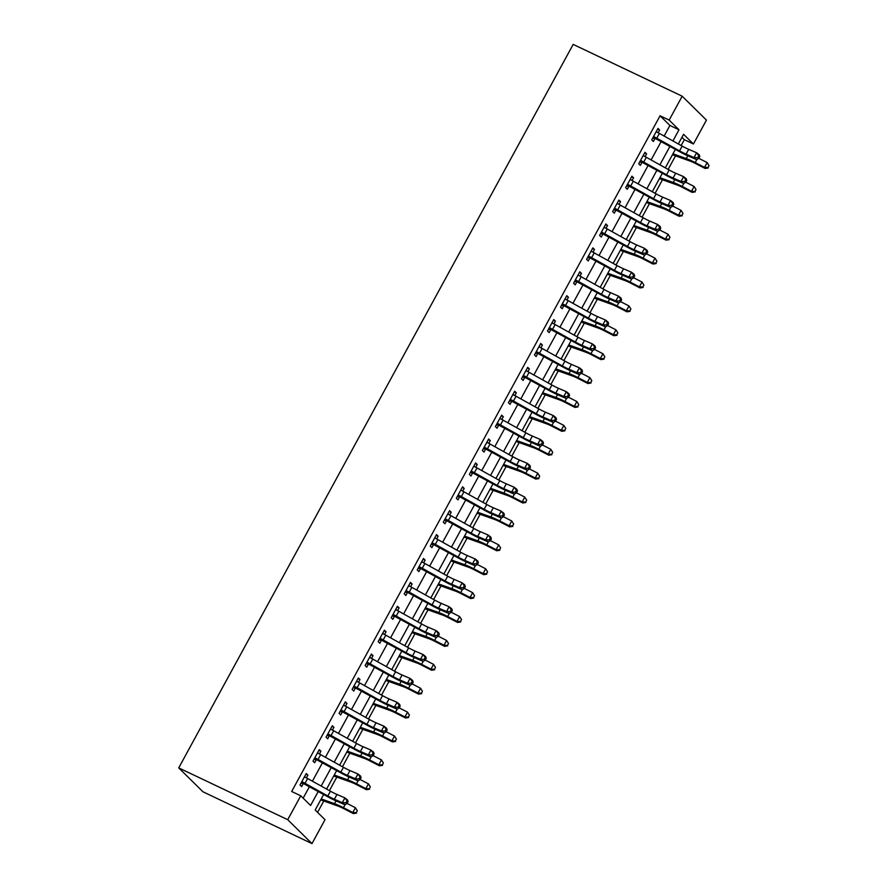 <?xml version="1.0" encoding="UTF-8"?>
<svg xmlns="http://www.w3.org/2000/svg" width="888" height="888" viewBox="0 0 888 888"><rect width="100%" height="100%" fill="white"/><g stroke="black" fill="none" stroke-linecap="round" stroke-linejoin="round"><path stroke-width="1.33" d="M323.654 794.471L315.185 810.011L325.019 819.702L311.988 843.6L202.986 791.796L178.721 767.898L573.182 44.4L682.184 96.204L669.164 120.091L660.073 115.773L291.675 791.486L300.755 795.803L310.589 805.494L318.248 791.452M682.184 96.204L706.448 120.102L693.428 144L683.582 134.31L678.332 143.956M681.152 145.532L684.337 139.682L693.428 144M317.571 812.376L323.776 800.998M329.415 790.653L336.807 777.111M342.446 766.755L349.828 753.213M355.478 742.868L362.859 729.326M368.498 718.969L375.89 705.427M381.529 695.082L388.911 681.54M394.561 671.184L401.942 657.642M407.581 647.297L414.962 633.743M420.612 623.398L427.994 609.856M433.633 599.5L441.025 585.958M446.664 575.613L454.046 562.071M459.695 551.714L467.077 538.172M472.716 527.827L480.108 514.285M485.747 503.929L493.129 490.387M498.779 480.042L506.16 466.489M511.799 456.143L519.18 442.601M524.83 432.245L532.212 418.703M537.851 408.358L545.243 394.816M550.882 384.46L558.263 370.918M563.913 360.572L571.295 347.03M576.934 336.674L584.315 323.132M589.965 312.787L597.346 299.234M602.985 288.889L610.378 275.347M616.017 264.99L623.398 251.448M629.048 241.103L636.43 227.561M642.068 217.205L649.461 203.663M655.1 193.318L662.481 179.776M668.131 169.419L675.513 155.877M684.337 139.682L681.94 137.318M303.152 798.168L309.468 786.579M312.41 781.185L322.499 762.681M325.43 757.298L335.52 738.783M338.461 733.399L348.551 714.895M351.481 709.501L361.571 690.997M364.513 685.614L374.603 667.11M377.544 661.715L387.634 643.212M390.565 637.828L400.655 619.325M403.596 613.93L413.686 595.426M416.627 590.043L426.717 571.528M429.648 566.144L439.738 547.641M442.679 542.246L452.769 523.742M455.699 518.359L465.789 499.855M468.731 494.461L478.821 475.957M481.762 470.573L491.852 452.07M494.783 446.675L504.872 428.171M507.814 422.788L517.904 404.273M520.834 398.89L530.924 380.386M533.866 374.991L543.956 356.488M546.897 351.104L556.987 332.6M559.917 327.206L570.007 308.702M572.949 303.319L583.039 284.815M585.98 279.42L596.07 260.917M599 255.533L609.09 237.018M612.032 231.635L622.122 213.131M625.052 207.748L635.142 189.233M638.084 183.849L648.173 165.346M651.115 159.951L661.205 141.447M664.135 136.064L669.918 125.463L660.073 115.773M658.141 132.745L659.618 130.014L657.986 128.405L651.725 139.871L653.368 141.492L655.067 138.373L652.602 138.273M645.11 156.632L646.597 153.913L644.954 152.292L638.705 163.769L640.337 165.379L642.046 162.26L639.571 162.16M632.078 180.53L633.566 177.811L631.923 176.19L625.674 187.657L627.317 189.277L629.015 186.158L626.551 186.058M619.058 204.418L620.534 201.698L618.903 200.089L612.642 211.555L614.285 213.164L615.983 210.045L613.519 209.945M606.027 228.316L607.514 225.596L605.871 223.976L599.622 235.442L601.265 237.063L602.963 233.944L600.499 233.844M592.995 252.214L594.483 249.484L592.851 247.874L586.591 259.34L588.233 260.95L589.932 257.842L587.468 257.742M579.975 276.101L581.462 273.382L579.82 271.761L573.57 283.239L575.202 284.848L576.9 281.729L574.436 281.629M566.944 300L568.431 297.269L566.788 295.66L560.539 307.126L562.182 308.747L563.88 305.627L561.416 305.528M553.923 323.887L555.4 321.167L553.768 319.547L547.508 331.024L549.15 332.634L550.849 329.515L548.384 329.415M540.892 347.785L542.379 345.066L540.736 343.445L534.487 354.911L536.119 356.532L537.828 353.413L535.353 353.313M527.861 371.672L529.348 368.953L527.705 367.343L521.456 378.81L523.099 380.419L524.797 377.3L522.333 377.2M514.84 395.571L516.328 392.851L514.685 391.231L508.424 402.697L510.067 404.318L511.766 401.198L509.301 401.099M501.809 419.458L503.296 416.738L501.653 415.129L495.404 426.595L497.047 428.205L498.745 425.097L496.281 424.997M488.789 443.356L490.265 440.637L488.633 439.016L482.373 450.494L484.016 452.103L485.714 448.984L483.25 448.884M475.757 467.255L477.245 464.524L475.602 462.914L469.352 474.381L470.984 476.001L472.682 472.882L470.218 472.782M462.726 491.142L464.213 488.422L462.57 486.802L456.321 498.279L457.964 499.889L459.662 496.769L457.198 496.67M449.705 515.04L451.182 512.309L449.55 510.7L443.29 522.166L444.932 523.787L446.631 520.668L444.167 520.568M436.674 538.927L438.161 536.208L436.519 534.598L430.269 546.065L431.901 547.674L433.61 544.555L431.146 544.455M423.643 562.826L425.13 560.106L423.487 558.485L417.238 569.952L418.881 571.572L420.579 568.453L418.115 568.353M410.622 586.713L412.11 583.993L410.467 582.384L404.218 593.85L405.849 595.46L407.548 592.351L405.083 592.24M397.591 610.611L399.078 607.892L397.436 606.271L391.186 617.737L392.829 619.358L394.527 616.239L392.063 616.139M384.571 634.509L386.047 631.779L384.415 630.169L378.155 641.635L379.798 643.256L381.496 640.137L379.032 640.037M371.539 658.397L373.027 655.677L371.384 654.056L365.135 665.534L366.766 667.143L368.476 664.024L366 663.924M358.508 682.295L359.995 679.564L358.352 677.955L352.103 689.421L353.746 691.042L355.444 687.923L352.98 687.823M345.488 706.182L346.964 703.463L345.332 701.853L339.072 713.319L340.715 714.929L342.413 711.81L339.949 711.71M332.456 730.08L333.944 727.361L332.301 725.74L326.051 737.207L327.694 738.827L329.393 735.708L326.928 735.608M319.436 753.968L320.912 751.248L319.28 749.639L313.02 761.105L314.663 762.714L316.361 759.595L313.897 759.495M306.404 777.866L307.892 775.146L306.249 773.526L300 784.992L301.631 786.613L303.33 783.494L300.866 783.394M300.755 795.803L287.723 819.691L178.721 767.898M287.723 819.691L311.988 843.6M675.391 149.339L665.301 167.854M662.359 173.238L652.269 191.741M649.339 197.125L639.249 215.64M636.308 221.023L626.218 239.527M623.276 244.922L613.197 263.425M610.256 268.809L600.166 287.312M597.224 292.707L587.135 311.211M584.204 316.594L574.114 335.109M571.173 340.493L561.083 358.996M558.141 364.38L548.051 382.894M545.121 388.278L535.031 406.782M532.09 412.176L522 430.68M519.069 436.064L508.979 454.567M506.038 459.962L495.948 478.466M493.007 483.849L482.917 502.353M479.986 507.747L469.896 526.251M466.955 531.635L456.865 550.149M453.923 555.533L443.834 574.037M440.903 579.431L430.813 597.935M427.872 603.318L417.782 621.822M414.851 627.217L404.762 645.72M401.82 651.104L391.73 669.608M388.789 675.002L378.699 693.506M375.768 698.889L365.678 717.404M362.737 722.788L352.647 741.291M349.717 746.686L339.627 765.19M336.685 770.573L326.595 789.077M672.915 140.948L678.998 129.781L669.164 120.091M321.179 786.069L331.268 767.565M334.21 762.17L344.3 743.667M347.23 738.283L357.32 719.78M360.262 714.385L370.351 695.881M373.293 690.498L383.383 671.983M386.313 666.599L396.403 648.096M399.345 642.712L409.435 624.197M412.365 618.814L422.455 600.31M425.396 594.916L435.486 576.412M438.428 571.028L448.518 552.525M451.448 547.13L461.538 528.626M464.48 523.243L474.569 504.739M477.511 499.345L487.601 480.841M490.531 475.457L500.621 456.943M503.563 451.559L513.653 433.055M516.583 427.661L526.673 409.157M529.614 403.774L539.704 385.27M542.646 379.875L552.736 361.372M555.666 355.988L565.756 337.484M568.697 332.09L578.787 313.586M581.729 308.203L591.819 289.688M594.749 284.304L604.839 265.801M607.78 260.406L617.87 241.902M620.801 236.519L630.891 218.015M633.832 212.621L643.922 194.117M646.864 188.733L656.954 170.23M659.884 164.835L669.974 146.331M669.918 125.463L678.998 129.781M657.62 129.071L659.618 130.014M644.588 152.958L646.597 153.913M631.568 176.856L633.566 177.811M618.536 200.744L620.534 201.698M605.516 224.642L607.514 225.596M592.485 248.54L594.483 249.484M579.453 272.427L581.462 273.382M566.433 296.326L568.431 297.269M553.402 320.213L555.4 321.167M540.37 344.111L542.379 345.066M527.35 367.998L529.348 368.953M514.319 391.897L516.328 392.851M501.298 415.795L503.296 416.738M488.267 439.682L490.265 440.637M475.235 463.58L477.245 464.524M462.215 487.468L464.213 488.422M449.184 511.366L451.182 512.309M436.152 535.253L438.161 536.208M423.132 559.151L425.13 560.106M410.101 583.05L412.11 583.993M397.08 606.937L399.078 607.892M384.049 630.835L386.047 631.779M371.018 654.722L373.027 655.677M357.997 678.621L359.995 679.564M344.966 702.508L346.964 703.463M331.946 726.406L333.944 727.361M318.914 750.293L320.912 751.248M305.883 774.192L307.892 775.146M656.387 131.335L657.153 132.234M659.373 133.411L656.765 138.184A7.681 0.966 28.6 0 0 654.09 136.785L653.424 136.752L656.276 131.524L656.698 132.012A7.681 0.966 28.6 0 1 659.373 133.411L682.173 146.098A10.978 1.388 -151.4 0 0 688.7 149.351L696.647 152.758L699.256 154.812L699.8 156.532L698.756 155.711L697.713 157.631L698.756 158.453L699.8 156.532M656.765 138.184L679.564 150.871A10.978 1.388 -151.4 0 0 686.091 154.124L694.039 157.542L696.647 152.758L698.756 155.711M697.713 157.631L694.039 157.542L696.647 159.596L688.7 156.177A16.461 2.076 28.6 0 1 678.909 151.304L655.067 138.373M654.09 136.785L655.755 138.428M696.647 159.596L698.756 158.453M672.471 154.701A7.681 0.966 -151.4 0 0 674.27 155.433L689.821 160.983A10.978 1.388 28.6 0 1 695.77 163.658L705.139 168.465L704.55 167.377L695.182 162.56A16.461 2.076 -151.4 0 0 686.269 158.541L672.96 153.802M708.002 167.554L709.035 165.634L708.002 167.554L704.55 167.377L707.148 162.593L698.834 158.319M707.148 162.593L709.035 165.634M708.236 167.987L705.139 168.465M643.356 155.234L644.122 156.133M646.342 157.298L643.733 162.082A7.681 0.966 28.6 0 0 641.069 160.684L640.403 160.65L643.256 155.411L643.678 155.899A7.681 0.966 28.6 0 1 646.342 157.298L669.141 169.985A10.978 1.388 -151.4 0 0 675.668 173.238L683.616 176.657L686.224 178.71L686.779 180.431L685.736 179.609L684.692 181.518L685.736 182.34L686.779 180.431M643.733 162.082L666.544 174.769A10.978 1.388 -151.4 0 0 673.071 178.022L681.007 181.429L683.616 176.657L685.736 179.609M684.692 181.518L681.007 181.429L683.616 183.483L675.668 180.075A16.461 2.076 28.6 0 1 665.889 175.191L642.046 162.26M641.069 160.684L642.723 162.315M683.616 183.483L685.736 182.34M630.325 179.121L631.102 180.02M633.311 181.196L630.713 185.969A7.681 0.966 28.6 0 0 628.038 184.571L627.372 184.538L630.225 179.309L630.647 179.798A7.681 0.966 28.6 0 1 633.311 181.196L656.121 193.884A10.978 1.388 -151.4 0 0 662.648 197.136L670.595 200.544L673.193 202.597L673.748 204.329L672.704 203.507L671.661 205.417L672.704 206.238L673.748 204.329M630.713 185.969L653.513 198.657A10.978 1.388 -151.4 0 0 660.039 201.909L667.987 205.328L670.595 200.544L672.704 203.507M671.661 205.417L667.987 205.328L670.595 207.381L662.648 203.963A16.461 2.076 28.6 0 1 652.858 199.09L629.015 186.158M628.038 184.571L629.703 186.214M670.595 207.381L672.704 206.238M617.304 203.019L618.07 203.918M620.29 205.095L617.682 209.868A7.681 0.966 28.6 0 0 615.018 208.469L614.352 208.436L617.204 203.208L617.615 203.696A7.681 0.966 28.6 0 1 620.29 205.095L643.09 217.771A10.978 1.388 -151.4 0 0 649.616 221.023L657.564 224.442L660.173 226.496L660.716 228.216L659.673 227.395L658.63 229.304L659.673 230.125L660.716 228.216M617.682 209.868L640.481 222.555A10.978 1.388 -151.4 0 0 647.008 225.807L654.956 229.215L657.564 224.442L659.673 227.395M658.63 229.304L654.956 229.215L657.564 231.269L649.616 227.861A16.461 2.076 28.6 0 1 639.826 222.988L615.983 210.045M615.018 208.469L616.672 210.101M657.564 231.269L659.673 230.125M659.44 178.599A7.681 0.966 -151.4 0 0 661.249 179.332L676.8 184.871A10.978 1.388 28.6 0 1 682.739 187.546L692.107 192.363L691.519 191.264L682.15 186.447A16.461 2.076 -151.4 0 0 673.237 182.44L659.928 177.7M694.971 191.442L696.014 189.533L694.971 191.442L691.519 191.264L694.127 186.491L685.802 182.207M694.127 186.491L696.014 189.533M695.204 191.886L692.107 192.363M646.42 202.486A7.681 0.966 -151.4 0 0 648.218 203.23L663.769 208.769A10.978 1.388 28.6 0 1 669.707 211.444L679.087 216.261L678.488 215.162L669.119 210.345A16.461 2.076 -151.4 0 0 660.206 206.338L646.908 201.587M681.94 215.34L682.983 213.431L681.94 215.34L678.488 215.162L681.096 210.378L672.771 206.105M681.096 210.378L682.983 213.431M682.184 215.773L679.087 216.261M633.388 226.385A7.681 0.966 -151.4 0 0 635.198 227.117L650.749 232.656A10.978 1.388 28.6 0 1 656.687 235.331L666.056 240.149L665.467 239.05L656.099 234.243A16.461 2.076 -151.4 0 0 647.186 230.225L633.877 225.485M668.919 239.227L669.963 237.318L668.919 239.227L665.467 239.05L668.076 234.277L659.751 230.003M668.076 234.277L669.963 237.318M669.152 239.671L666.056 240.149M604.273 226.906L605.039 227.805M607.259 228.982L604.661 233.766A7.681 0.966 28.6 0 0 601.986 232.367L601.32 232.323L604.173 227.095L604.595 227.583A7.681 0.966 28.6 0 1 607.259 228.982L630.069 241.669A10.978 1.388 -151.4 0 0 636.585 244.922L644.533 248.329L647.141 250.383L647.696 252.114L646.653 251.293L645.609 253.202L646.653 254.024L647.696 252.114M604.661 233.766L627.461 246.442A10.978 1.388 -151.4 0 0 633.988 249.695L641.935 253.113L644.533 248.329L646.653 251.293M645.609 253.202L641.935 253.113L644.544 255.167L636.596 251.748A16.461 2.076 28.6 0 1 626.806 246.875L602.963 233.944M601.986 232.367L603.651 233.999M644.544 255.167L646.653 254.024M620.357 250.272A7.681 0.966 -151.4 0 0 622.166 251.015L637.717 256.554A10.978 1.388 28.6 0 1 643.656 259.229L653.024 264.047L652.436 262.948L643.067 258.131A16.461 2.076 -151.4 0 0 634.154 254.123L620.845 249.384M655.888 263.126L656.931 261.216L655.888 263.126L652.436 262.948L655.044 258.175L646.719 253.89M655.044 258.175L656.931 261.216M656.121 263.558L653.024 264.047M591.253 250.805L592.019 251.704M594.239 252.88L591.63 257.653A7.681 0.966 28.6 0 0 588.955 256.255L588.289 256.221L591.142 250.993L591.563 251.482A7.681 0.966 28.6 0 1 594.239 252.88L617.038 265.567A10.978 1.388 -151.4 0 0 623.565 268.809L631.512 272.228L634.121 274.281L634.665 276.002L633.621 275.18L632.578 277.089L633.621 277.922L634.665 276.002M591.63 257.653L614.429 270.341A10.978 1.388 -151.4 0 0 620.956 273.593L628.904 277.001L631.512 272.228L633.621 275.18M632.578 277.089L628.904 277.001L631.512 279.054L623.565 275.646A16.461 2.076 28.6 0 1 613.775 270.773L589.932 257.842M588.955 256.255L590.62 257.897M631.512 279.054L633.621 277.922M578.221 274.692L578.987 275.591M581.207 276.767L578.599 281.552A7.681 0.966 28.6 0 0 575.935 280.153L575.269 280.12L578.121 274.88L578.532 275.369A7.681 0.966 28.6 0 1 581.207 276.767L604.007 289.455A10.978 1.388 -151.4 0 0 610.533 292.707L618.481 296.115L621.089 298.168L621.633 299.9L620.601 299.078L619.558 300.988L620.601 301.809L621.633 299.9M578.599 281.552L601.409 294.239A10.978 1.388 -151.4 0 0 607.925 297.48L615.872 300.899L618.481 296.115L620.601 299.078M619.558 300.988L615.872 300.899L618.481 302.952L610.533 299.545A16.461 2.076 28.6 0 1 600.754 294.661L576.9 281.729M575.935 280.153L577.589 281.785M618.481 302.952L620.601 301.809M565.19 298.59L565.956 299.489M568.176 300.666L565.578 305.439A7.681 0.966 28.6 0 0 562.903 304.04L562.237 304.007L565.09 298.779L565.512 299.267A7.681 0.966 28.6 0 1 568.176 300.666L590.986 313.353A10.978 1.388 -151.4 0 0 597.513 316.594L605.45 320.013L608.058 322.067L608.613 323.787L607.57 322.966L606.526 324.886L607.57 325.707L608.613 323.787M565.578 305.439L588.378 318.126A10.978 1.388 -151.4 0 0 594.905 321.378L602.852 324.786L605.45 320.013L607.57 322.966M606.526 324.886L602.852 324.786L605.461 326.851L597.513 323.432A16.461 2.076 28.6 0 1 587.723 318.559L563.88 305.627M562.903 304.04L564.568 305.683M605.461 326.851L607.57 325.707M552.17 322.488L552.935 323.387M555.155 324.553L552.547 329.337A7.681 0.966 28.6 0 0 549.872 327.938L549.206 327.905L552.07 322.666L552.48 323.154A7.681 0.966 28.6 0 1 555.155 324.553L577.955 337.24A10.978 1.388 -151.4 0 0 584.482 340.493L592.429 343.911L595.038 345.965L595.582 347.685L594.538 346.864L593.495 348.773L594.538 349.595L595.582 347.685M552.547 329.337L575.346 342.024A10.978 1.388 -151.4 0 0 581.873 345.277L589.821 348.684L592.429 343.911L594.538 346.864M593.495 348.773L589.821 348.684L592.429 350.738L584.482 347.33A16.461 2.076 28.6 0 1 574.691 342.446L550.849 329.515M549.872 327.938L551.537 329.57M592.429 350.738L594.538 349.595M539.138 346.376L539.904 347.275M542.124 348.451L539.516 353.224A7.681 0.966 28.6 0 0 536.851 351.826L536.186 351.792L539.038 346.564L539.46 347.053A7.681 0.966 28.6 0 1 542.124 348.451L564.923 361.139A10.978 1.388 -151.4 0 0 571.45 364.391L579.398 367.799L582.006 369.852L582.561 371.584L581.518 370.762L580.475 372.671L581.518 373.493L582.561 371.584M539.516 353.224L562.326 365.911A10.978 1.388 -151.4 0 0 568.853 369.164L576.789 372.583L579.398 367.799L581.518 370.762M580.475 372.671L576.789 372.583L579.398 374.636L571.461 371.217A16.461 2.076 28.6 0 1 561.671 366.344L537.828 353.413M536.851 351.826L538.505 353.468M579.398 374.636L581.518 373.493M607.337 274.17A7.681 0.966 -151.4 0 0 609.135 274.903L624.686 280.442A10.978 1.388 28.6 0 1 630.635 283.117L640.004 287.934L639.415 286.846L630.036 282.029A16.461 2.076 -151.4 0 0 621.134 278.011L607.825 273.271M642.856 287.013L643.9 285.104L642.856 287.013L639.415 286.846L642.013 282.062L633.699 277.789M642.013 282.062L643.9 285.104M643.101 287.457L640.004 287.934M594.305 298.057A7.681 0.966 -151.4 0 0 596.114 298.801L611.665 304.34A10.978 1.388 28.6 0 1 617.604 307.015L626.972 311.832L626.384 310.733L617.016 305.916A16.461 2.076 -151.4 0 0 608.102 301.909L594.794 297.169M629.836 310.911L630.88 309.002L629.836 310.911L626.384 310.733L628.993 305.96L620.668 301.676M628.993 305.96L630.88 309.002M630.069 311.344L626.972 311.832M581.274 321.956A7.681 0.966 -151.4 0 0 583.083 322.688L598.634 328.238A10.978 1.388 28.6 0 1 604.573 330.902L613.941 335.72L613.353 334.632L603.984 329.814A16.461 2.076 -151.4 0 0 595.071 325.796L581.762 321.056M616.805 334.809L617.848 332.889L616.805 334.809L613.353 334.632L615.961 329.848L607.636 325.574M615.961 329.848L617.848 332.889M617.038 335.242L613.941 335.72M568.253 345.854A7.681 0.966 -151.4 0 0 570.052 346.586L585.603 352.125A10.978 1.388 28.6 0 1 591.552 354.8L600.921 359.618L600.332 358.519L590.964 353.702A16.461 2.076 -151.4 0 0 582.051 349.694L568.742 344.955M603.785 358.697L604.828 356.787L603.785 358.697L600.332 358.519L602.93 353.746L594.616 349.461M602.93 353.746L604.828 356.787M604.018 359.141L600.921 359.618M555.222 369.741A7.681 0.966 -151.4 0 0 557.031 370.485L572.582 376.024A10.978 1.388 28.6 0 1 578.521 378.699L587.889 383.516L587.301 382.417L577.933 377.6A16.461 2.076 -151.4 0 0 569.019 373.593L555.71 368.842M590.753 382.595L591.797 380.686L590.753 382.595L587.301 382.417L589.91 377.633L581.585 373.36M589.91 377.633L591.797 380.686M590.986 383.028L587.889 383.516M526.107 370.274L526.884 371.173M529.104 372.35L526.495 377.123A7.681 0.966 28.6 0 0 523.82 375.724L523.154 375.691L526.007 370.451L526.429 370.951A7.681 0.966 28.6 0 1 529.104 372.35L551.903 385.026A10.978 1.388 -151.4 0 0 558.43 388.278L566.378 391.697L568.986 393.75L569.53 395.471L568.486 394.649L567.443 396.559L568.486 397.38L569.53 395.471M526.495 377.123L549.295 389.81A10.978 1.388 -151.4 0 0 555.821 393.062L563.769 396.47L566.378 391.697L568.486 394.649M567.443 396.559L563.769 396.47L566.378 398.523L558.43 395.116A16.461 2.076 28.6 0 1 548.64 390.243L524.797 377.3M523.82 375.724L525.485 377.356M566.378 398.523L568.486 397.38M542.202 393.639A7.681 0.966 -151.4 0 0 544 394.372L559.551 399.911A10.978 1.388 28.6 0 1 565.49 402.586L574.869 407.403L574.281 406.304L564.901 401.498A16.461 2.076 -151.4 0 0 555.999 397.48L542.69 392.74M577.722 406.482L578.765 404.573L577.722 406.482L574.281 406.304L576.878 401.531L568.564 397.258M576.878 401.531L578.765 404.573M577.966 406.926L574.869 407.403M513.086 394.161L513.852 395.06M516.072 396.237L513.464 401.021A7.681 0.966 28.6 0 0 510.8 399.622L510.134 399.578L512.986 394.35L513.397 394.838A7.681 0.966 28.6 0 1 516.072 396.237L538.872 408.924A10.978 1.388 -151.4 0 0 545.399 412.176L553.346 415.584L555.955 417.638L556.499 419.369L555.455 418.548L554.423 420.457L555.466 421.278L556.499 419.369M513.464 401.021L536.263 413.697A10.978 1.388 -151.4 0 0 542.79 416.949L550.738 420.368L553.346 415.584L555.455 418.548M554.423 420.457L550.738 420.368L553.346 422.422L545.399 419.003A16.461 2.076 28.6 0 1 535.608 414.13L511.766 401.198M510.8 399.622L512.454 401.254M553.346 422.422L555.466 421.278M529.17 417.526A7.681 0.966 -151.4 0 0 530.98 418.27L546.531 423.809A10.978 1.388 28.6 0 1 552.469 426.484L561.838 431.302L561.249 430.203L551.881 425.385A16.461 2.076 -151.4 0 0 542.968 421.378L529.659 416.639M564.701 430.38L565.745 428.471L564.701 430.38L561.249 430.203L563.858 425.43L555.533 421.145M563.858 425.43L565.745 428.471M564.935 430.813L561.838 431.302M500.055 418.059L500.821 418.958M503.041 420.135L500.444 424.908A7.681 0.966 28.6 0 0 497.768 423.509L497.102 423.476L499.955 418.248L500.377 418.736A7.681 0.966 28.6 0 1 503.041 420.135L525.851 432.822A10.978 1.388 -151.4 0 0 532.378 436.064L540.315 439.482L542.923 441.536L543.478 443.256L542.435 442.435L541.391 444.344L542.435 445.166L543.478 443.256M500.444 424.908L523.243 437.595A10.978 1.388 -151.4 0 0 529.77 440.848L537.717 444.255L540.315 439.482L542.435 442.435M541.391 444.344L537.717 444.255L540.326 446.309L532.378 442.901A16.461 2.076 28.6 0 1 522.588 438.028L498.745 425.097M497.768 423.509L499.433 425.152M540.326 446.309L542.435 445.166M516.139 441.425A7.681 0.966 -151.4 0 0 517.948 442.157L533.499 447.696A10.978 1.388 28.6 0 1 539.438 450.371L548.806 455.189L548.218 454.101L538.85 449.284A16.461 2.076 -151.4 0 0 529.936 445.265L516.627 440.526M551.67 454.268L552.713 452.358L551.67 454.268L548.218 454.101L550.826 449.317L542.501 445.043M550.826 449.317L552.713 452.358M551.903 454.712L548.806 455.189M487.035 441.947L487.801 442.846M490.021 444.022L487.412 448.806A7.681 0.966 28.6 0 0 484.737 447.408L484.071 447.374L486.924 442.135L487.346 442.624A7.681 0.966 28.6 0 1 490.021 444.022L512.82 456.71A10.978 1.388 -151.4 0 0 519.347 459.962L527.294 463.37L529.903 465.423L530.447 467.155L529.403 466.333L528.36 468.242L529.403 469.064L530.447 467.155M487.412 448.806L510.212 461.494A10.978 1.388 -151.4 0 0 516.738 464.735L524.686 468.154L527.294 463.37L529.403 466.333M528.36 468.242L524.686 468.154L527.294 470.207L519.347 466.788A16.461 2.076 28.6 0 1 509.557 461.915L485.714 448.984M484.737 447.408L486.402 449.039M527.294 470.207L529.403 469.064M503.119 465.312A7.681 0.966 -151.4 0 0 504.917 466.056L520.468 471.595A10.978 1.388 28.6 0 1 526.418 474.27L535.786 479.087L535.198 477.988L525.818 473.171A16.461 2.076 -151.4 0 0 516.916 469.164L503.607 464.424M538.65 478.166L539.682 476.257L538.65 478.166L535.198 477.988L537.795 473.215L529.481 468.931M537.795 473.215L539.682 476.257M538.883 478.599L535.786 479.087M474.003 465.845L474.769 466.744M476.989 467.921L474.381 472.694A7.681 0.966 28.6 0 0 471.717 471.295L471.051 471.262L473.903 466.034L474.314 466.522A7.681 0.966 28.6 0 1 476.989 467.921L499.789 480.608A10.978 1.388 -151.4 0 0 506.315 483.849L514.263 487.268L516.871 489.321L517.427 491.042L516.383 490.22L515.34 492.141L516.383 492.962L517.427 491.042M474.381 472.694L497.191 485.381A10.978 1.388 -151.4 0 0 503.718 488.633L511.655 492.041L514.263 487.268L516.383 490.22M515.34 492.141L511.655 492.041L514.263 494.105L506.315 490.687A16.461 2.076 28.6 0 1 496.536 485.814L472.682 472.882M471.717 471.295L473.371 472.938M514.263 494.105L516.383 492.962M490.087 489.21A7.681 0.966 -151.4 0 0 491.897 489.943L507.448 495.493A10.978 1.388 28.6 0 1 513.386 498.157L522.755 502.974L522.166 501.887L512.798 497.069A16.461 2.076 -151.4 0 0 503.885 493.051L490.576 488.311M525.618 502.064L526.662 500.144L525.618 502.064L522.166 501.887L524.775 497.102L516.45 492.829M524.775 497.102L526.662 500.144M525.851 502.497L522.755 502.974M460.972 489.743L461.738 490.642M463.958 491.808L461.36 496.592A7.681 0.966 28.6 0 0 458.685 495.193L458.019 495.16L460.872 489.921L461.294 490.409A7.681 0.966 28.6 0 1 463.958 491.808L486.768 504.495A10.978 1.388 -151.4 0 0 493.295 507.747L501.243 511.166L503.84 513.22L504.395 514.94L503.352 514.119L502.308 516.028L503.352 516.849L504.395 514.94M461.36 496.592L484.16 509.279A10.978 1.388 -151.4 0 0 490.687 512.531L498.634 515.939L501.243 511.166L503.352 514.119M502.308 516.028L498.634 515.939L501.243 517.993L493.295 514.585A16.461 2.076 28.6 0 1 483.505 509.701L459.662 496.769M458.685 495.193L460.35 496.825M501.243 517.993L503.352 516.849M477.056 513.109A7.681 0.966 -151.4 0 0 478.865 513.841L494.416 519.38A10.978 1.388 28.6 0 1 500.355 522.055L509.734 526.873L509.135 525.774L499.766 520.956A16.461 2.076 -151.4 0 0 490.853 516.949L477.555 512.21M512.587 525.951L513.63 524.042L512.587 525.951L509.135 525.774L511.743 521.001L503.418 516.716M511.743 521.001L513.63 524.042M512.831 526.395L509.734 526.873M447.952 513.63L448.718 514.529M450.938 515.706L448.329 520.479A7.681 0.966 28.6 0 0 445.665 519.08L444.999 519.047L447.852 513.819L448.262 514.307A7.681 0.966 28.6 0 1 450.938 515.706L473.737 528.393A10.978 1.388 -151.4 0 0 480.264 531.646L488.211 535.053L490.82 537.107L491.364 538.838L490.32 538.017L489.277 539.926L490.32 540.748L491.364 538.838M448.329 520.479L471.128 533.166A10.978 1.388 -151.4 0 0 477.655 536.419L485.603 539.837L488.211 535.053L490.32 538.017M489.277 539.926L485.603 539.837L488.211 541.891L480.264 538.472A16.461 2.076 28.6 0 1 470.474 533.599L446.631 520.668M445.665 519.08L447.319 520.723M488.211 541.891L490.32 540.748M434.92 537.529L435.686 538.428M437.906 539.593L435.298 544.377A7.681 0.966 28.6 0 0 432.634 542.979L431.968 542.945L434.82 537.706L435.242 538.195A7.681 0.966 28.6 0 1 437.906 539.593L460.717 552.281A10.978 1.388 -151.4 0 0 467.232 555.533L475.18 558.952L477.788 561.005L478.343 562.726L477.3 561.904L476.257 563.813L477.3 564.635L478.343 562.726M435.298 544.377L458.108 557.065A10.978 1.388 -151.4 0 0 464.635 560.317L472.583 563.725L475.18 558.952L477.3 561.904M476.257 563.813L472.583 563.725L475.18 565.778L467.243 562.37A16.461 2.076 28.6 0 1 457.453 557.498L433.61 544.555M432.634 542.979L434.288 544.61M475.18 565.778L477.3 564.635M421.9 561.416L422.666 562.315M424.886 563.491L422.277 568.276A7.681 0.966 28.6 0 0 419.602 566.877L418.936 566.833L421.789 561.605L422.211 562.093A7.681 0.966 28.6 0 1 424.886 563.491L447.685 576.179A10.978 1.388 -151.4 0 0 454.212 579.431L462.16 582.839L464.768 584.892L465.312 586.624L464.269 585.803L463.225 587.712L464.269 588.533L465.312 586.624M422.277 568.276L445.077 580.952A10.978 1.388 -151.4 0 0 451.604 584.204L459.551 587.623L462.16 582.839L464.269 585.803M463.225 587.712L459.551 587.623L462.16 589.676L454.212 586.258A16.461 2.076 28.6 0 1 444.422 581.385L420.579 568.453M419.602 566.877L421.267 568.509M462.16 589.676L464.269 588.533M408.869 585.314L409.634 586.213M411.854 587.39L409.246 592.163A7.681 0.966 28.6 0 0 406.582 590.764L405.916 590.731L408.769 585.503L409.179 585.991A7.681 0.966 28.6 0 1 411.854 587.39L434.654 600.066A10.978 1.388 -151.4 0 0 441.181 603.318L449.128 606.737L451.737 608.791L452.281 610.511L451.237 609.69L450.205 611.599L451.248 612.42L452.281 610.511M409.246 592.163L432.056 604.85A10.978 1.388 -151.4 0 0 438.572 608.102L446.52 611.51L449.128 606.737L451.237 609.69M450.205 611.599L446.52 611.51L449.128 613.564L441.181 610.156A16.461 2.076 28.6 0 1 431.401 605.283L407.548 592.351M406.582 590.764L408.236 592.407M449.128 613.564L451.248 612.42M395.837 609.201L396.603 610.1M398.823 611.277L396.226 616.061A7.681 0.966 28.6 0 0 393.551 614.663L392.885 614.629L395.737 609.39L396.159 609.878A7.681 0.966 28.6 0 1 398.823 611.277L421.634 623.964A10.978 1.388 -151.4 0 0 428.16 627.217L436.097 630.624L438.705 632.678L439.26 634.409L438.217 633.588L437.174 635.497L438.217 636.319L439.26 634.409M396.226 616.061L419.025 628.748A10.978 1.388 -151.4 0 0 425.552 631.99L433.499 635.408L436.097 630.624L438.217 633.588M437.174 635.497L433.499 635.408L436.108 637.462L428.16 634.043A16.461 2.076 28.6 0 1 418.37 629.17L394.527 616.239M393.551 614.663L395.216 616.294M436.108 637.462L438.217 636.319M382.817 633.1L383.583 633.999M385.803 635.175L383.194 639.948A7.681 0.966 28.6 0 0 380.519 638.55L379.853 638.516L382.706 633.288L383.128 633.777A7.681 0.966 28.6 0 1 385.803 635.175L408.602 647.863A10.978 1.388 -151.4 0 0 415.129 651.104L423.077 654.523L425.685 656.576L426.229 658.297L425.186 657.475L424.142 659.395L425.186 660.217L426.229 658.297M383.194 639.948L405.994 652.636A10.978 1.388 -151.4 0 0 412.52 655.888L420.468 659.296L423.077 654.523L425.186 657.475M424.142 659.395L420.468 659.296L423.077 661.36L415.129 657.941A16.461 2.076 28.6 0 1 405.339 653.069L381.496 640.137M380.519 638.55L382.184 640.193M423.077 661.36L425.186 660.217M369.785 656.987L370.551 657.886M372.771 659.063L370.163 663.847A7.681 0.966 28.6 0 0 367.499 662.448L366.833 662.415L369.686 657.176L370.107 657.664A7.681 0.966 28.6 0 1 372.771 659.063L395.571 671.75A10.978 1.388 -151.4 0 0 402.098 675.002L410.045 678.41L412.654 680.474L413.209 682.195L412.165 681.374L411.122 683.283L412.165 684.104L413.209 682.195M370.163 663.847L392.973 676.534A10.978 1.388 -151.4 0 0 399.5 679.786L407.437 683.194L410.045 678.41L412.165 681.374M411.122 683.283L407.437 683.194L410.045 685.247L402.109 681.84A16.461 2.076 28.6 0 1 392.318 676.956L368.476 664.024M367.499 662.448L369.153 664.08M410.045 685.247L412.165 684.104M356.754 680.885L357.531 681.784M359.751 682.961L357.143 687.734A7.681 0.966 28.6 0 0 354.467 686.335L353.801 686.302L356.654 681.074L357.076 681.562A7.681 0.966 28.6 0 1 359.751 682.961L382.55 695.648A10.978 1.388 -151.4 0 0 389.077 698.9L397.025 702.308L399.622 704.362L400.177 706.093L399.134 705.272L398.09 707.181L399.134 708.002L400.177 706.093M357.143 687.734L379.942 700.421A10.978 1.388 -151.4 0 0 386.469 703.673L394.416 707.092L397.025 702.308L399.134 705.272M398.09 707.181L394.416 707.092L397.025 709.146L389.077 705.727A16.461 2.076 28.6 0 1 379.287 700.854L355.444 687.923M354.467 686.335L356.132 687.978M397.025 709.146L399.134 708.002M343.734 704.783L344.5 705.683M346.72 706.848L344.111 711.632A7.681 0.966 28.6 0 0 341.447 710.234L340.781 710.2L343.634 704.961L344.045 705.449A7.681 0.966 28.6 0 1 346.72 706.848L369.519 719.535A10.978 1.388 -151.4 0 0 376.046 722.788L383.993 726.206L386.602 728.26L387.146 729.98L386.102 729.159L385.059 731.068L386.102 731.89L387.146 729.98M344.111 711.632L366.911 724.319A10.978 1.388 -151.4 0 0 373.437 727.572L381.385 730.979L383.993 726.206L386.102 729.159M385.059 731.068L381.385 730.979L383.993 733.033L376.046 729.625A16.461 2.076 28.6 0 1 366.256 724.752L342.413 711.81M341.447 710.234L343.101 711.865M383.993 733.033L386.102 731.89M330.702 728.671L331.468 729.57M333.688 730.746L331.091 735.53A7.681 0.966 28.6 0 0 328.416 734.132L327.75 734.087L330.602 728.859L331.024 729.348A7.681 0.966 28.6 0 1 333.688 730.746L356.499 743.434A10.978 1.388 -151.4 0 0 363.014 746.686L370.962 750.094L373.571 752.147L374.126 753.879L373.082 753.057L372.039 754.966L373.082 755.788L374.126 753.879M331.091 735.53L353.89 748.207A10.978 1.388 -151.4 0 0 360.417 751.459L368.365 754.878L370.962 750.094L373.082 753.057M372.039 754.966L368.365 754.878L370.973 756.931L363.026 753.512A16.461 2.076 28.6 0 1 353.235 748.64L329.393 735.708M328.416 734.132L330.081 735.764M370.973 756.931L373.082 755.788M317.682 752.569L318.448 753.468M320.668 754.645L318.059 759.418A7.681 0.966 28.6 0 0 315.384 758.019L314.718 757.986L317.571 752.758L317.993 753.246A7.681 0.966 28.6 0 1 320.668 754.645L343.467 767.321A10.978 1.388 -151.4 0 0 349.994 770.573L357.942 773.992L360.55 776.045L361.094 777.766L360.051 776.945L359.007 778.854L360.051 779.675L361.094 777.766M318.059 759.418L340.859 772.105A10.978 1.388 -151.4 0 0 347.386 775.357L355.333 778.765L357.942 773.992L360.051 776.945M359.007 778.854L355.333 778.765L357.942 780.818L349.994 777.411A16.461 2.076 28.6 0 1 340.204 772.538L316.361 759.595M315.384 758.019L317.049 759.651M357.942 780.818L360.051 779.675M304.651 776.456L305.416 777.355M307.637 778.532L305.028 783.316A7.681 0.966 28.6 0 0 302.364 781.917L301.698 781.884L304.551 776.645L304.961 777.133A7.681 0.966 28.6 0 1 307.637 778.532L330.436 791.219A10.978 1.388 -151.4 0 0 336.963 794.471L344.91 797.879L347.519 799.933L348.074 801.664L347.03 800.843L345.987 802.752L347.03 803.573L348.074 801.664M305.028 783.316L327.839 796.003A10.978 1.388 -151.4 0 0 334.365 799.244L342.302 802.663L344.91 797.879L347.03 800.843M345.987 802.752L342.302 802.663L344.91 804.717L336.963 801.298A16.461 2.076 28.6 0 1 327.184 796.425L303.33 783.494M302.364 781.917L304.018 783.549M344.91 804.717L347.03 803.573M464.036 536.996A7.681 0.966 -151.4 0 0 465.845 537.74L481.385 543.278A10.978 1.388 28.6 0 1 487.334 545.954L496.703 550.771L496.115 549.672L486.746 544.855A16.461 2.076 -151.4 0 0 477.833 540.848L464.524 536.097M499.567 549.85L500.61 547.929L499.567 549.85L496.115 549.672L498.723 544.888L490.398 540.614M498.723 544.888L500.61 547.929M499.8 550.283L496.703 550.771M451.004 560.894A7.681 0.966 -151.4 0 0 452.813 561.627L468.365 567.166A10.978 1.388 28.6 0 1 474.303 569.841L483.671 574.658L483.083 573.559L473.715 568.753A16.461 2.076 -151.4 0 0 464.801 564.735L451.493 559.995M486.535 573.737L487.579 571.828L486.535 573.737L483.083 573.559L485.692 568.786L477.367 564.513M485.692 568.786L487.579 571.828M486.768 574.181L483.671 574.658M437.984 584.781A7.681 0.966 -151.4 0 0 439.782 585.525L455.333 591.064A10.978 1.388 28.6 0 1 461.272 593.739L470.651 598.556L470.063 597.458L460.683 592.64A16.461 2.076 -151.4 0 0 451.781 588.633L438.472 583.893M473.504 597.635L474.547 595.726L473.504 597.635L470.063 597.458L472.66 592.673L464.346 588.4M472.66 592.673L474.547 595.726M473.748 598.068L470.651 598.556M424.952 608.68A7.681 0.966 -151.4 0 0 426.762 609.412L442.313 614.951A10.978 1.388 28.6 0 1 448.251 617.626L457.62 622.444L457.031 621.356L447.663 616.538A16.461 2.076 -151.4 0 0 438.75 612.52L425.441 607.78M460.484 621.522L461.527 619.613L460.484 621.522L457.031 621.356L459.64 616.572L451.315 612.298M459.64 616.572L461.527 619.613M460.717 621.966L457.62 622.444M411.921 632.567A7.681 0.966 -151.4 0 0 413.73 633.311L429.281 638.849A10.978 1.388 28.6 0 1 435.22 641.525L444.588 646.342L444 645.243L434.632 640.426A16.461 2.076 -151.4 0 0 425.718 636.419L412.409 631.679M447.452 645.421L448.496 643.511L447.452 645.421L444 645.243L446.609 640.47L438.284 636.185M446.609 640.47L448.496 643.511M447.685 645.854L444.588 646.342M398.901 656.465A7.681 0.966 -151.4 0 0 400.699 657.198L416.25 662.748A10.978 1.388 28.6 0 1 422.2 665.412L431.568 670.229L430.98 669.141L421.611 664.324A16.461 2.076 -151.4 0 0 412.698 660.306L399.389 655.566M434.432 669.319L435.464 667.399L434.432 669.319L430.98 669.141L433.577 664.357L425.263 660.084M433.577 664.357L435.464 667.399M434.665 669.752L431.568 670.229M385.869 680.363A7.681 0.966 -151.4 0 0 387.679 681.096L403.23 686.635A10.978 1.388 28.6 0 1 409.168 689.31L418.537 694.127L417.948 693.029L408.58 688.211A16.461 2.076 -151.4 0 0 399.667 684.204L386.358 679.464M421.4 693.206L422.444 691.297L421.4 693.206L417.948 693.029L420.557 688.255L412.232 683.971M420.557 688.255L422.444 691.297M421.634 693.65L418.537 694.127M372.849 704.251A7.681 0.966 -151.4 0 0 374.647 704.983L390.198 710.533A10.978 1.388 28.6 0 1 396.137 713.208L405.516 718.015L404.917 716.927L395.549 712.109A16.461 2.076 -151.4 0 0 386.635 708.102L373.337 703.351M408.369 717.104L409.412 715.184L408.369 717.104L404.917 716.927L407.525 712.143L399.212 707.869M407.525 712.143L409.412 715.184M408.613 717.537L405.516 718.015M359.818 728.149A7.681 0.966 -151.4 0 0 361.627 728.882L377.178 734.42A10.978 1.388 28.6 0 1 383.117 737.096L392.485 741.913L391.897 740.814L382.528 735.997A16.461 2.076 -151.4 0 0 373.615 731.99L360.306 727.25M395.349 740.992L396.392 739.082L395.349 740.992L391.897 740.814L394.505 736.041L386.18 731.768M394.505 736.041L396.392 739.082M395.582 741.436L392.485 741.913M346.786 752.036A7.681 0.966 -151.4 0 0 348.596 752.78L364.147 758.319A10.978 1.388 28.6 0 1 370.085 760.994L379.454 765.811L378.865 764.712L369.497 759.895A16.461 2.076 -151.4 0 0 360.584 755.888L347.275 751.137M382.317 764.89L383.361 762.981L382.317 764.89L378.865 764.712L381.474 759.928L373.149 755.655M381.474 759.928L383.361 762.981M382.55 765.323L379.454 765.811M333.766 775.934A7.681 0.966 -151.4 0 0 335.564 776.667L351.115 782.206A10.978 1.388 28.6 0 1 357.065 784.881L366.433 789.698L365.845 788.611L356.465 783.793A16.461 2.076 -151.4 0 0 347.563 779.775L334.254 775.035M369.286 788.777L370.329 786.868L369.286 788.777L365.845 788.611L368.442 783.827L360.128 779.553M368.442 783.827L370.329 786.868M369.53 789.221L366.433 789.698M320.735 799.822A7.681 0.966 -151.4 0 0 322.544 800.565L338.095 806.104A10.978 1.388 28.6 0 1 344.033 808.779L353.402 813.597L352.814 812.498L343.445 807.68A16.461 2.076 -151.4 0 0 334.532 803.673L321.223 798.934M356.266 812.675L357.309 810.766L356.266 812.675L352.814 812.498L355.422 807.725L347.097 803.44M355.422 807.725L357.309 810.766M356.499 813.108L353.402 813.597M682.173 146.098L679.564 150.871M688.7 149.351L686.091 154.124M695.182 162.56L696.858 159.474M686.269 158.541L687.778 155.777M669.141 169.985L666.544 174.769M675.668 173.238L673.071 178.022M656.121 193.884L653.513 198.657M662.648 197.136L660.039 201.909M643.09 217.771L640.481 222.555M649.616 221.023L647.008 225.807M682.15 186.447L683.827 183.372M673.237 182.44L674.747 179.665M669.119 210.345L670.806 207.27M660.206 206.338L661.726 203.563M656.099 234.243L657.775 231.158M647.186 230.225L648.695 227.45M630.069 241.669L627.461 246.442M636.585 244.922L633.988 249.695M643.067 258.131L644.744 255.056M634.154 254.123L635.664 251.348M617.038 265.567L614.429 270.341M623.565 268.809L620.956 273.593M604.007 289.455L601.409 294.239M610.533 292.707L607.925 297.48M590.986 313.353L588.378 318.126M597.513 316.594L594.905 321.378M577.955 337.24L575.346 342.024M584.482 340.493L581.873 345.277M564.923 361.139L562.326 365.911M571.45 364.391L568.853 369.164M630.036 282.029L631.723 278.943M621.134 278.011L622.643 275.247M617.016 305.916L618.692 302.841M608.102 301.909L609.612 299.134M603.984 329.814L605.66 326.729M595.071 325.796L596.592 323.032M590.964 353.702L592.64 350.627M582.051 349.694L583.56 346.919M577.933 377.6L579.609 374.525M569.019 373.593L570.529 370.818M551.903 385.026L549.295 389.81M558.43 388.278L555.821 393.062M564.901 401.498L566.588 398.412M555.999 397.48L557.509 394.705M538.872 408.924L536.263 413.697M545.399 412.176L542.79 416.949M551.881 425.385L553.557 422.311M542.968 421.378L544.477 418.603M525.851 432.822L523.243 437.595M532.378 436.064L529.77 440.848M538.85 449.284L540.526 446.198M529.936 445.265L531.446 442.49M512.82 456.71L510.212 461.494M519.347 459.962L516.738 464.735M525.818 473.171L527.505 470.096M516.916 469.164L518.426 466.389M499.789 480.608L497.191 485.381M506.315 483.849L503.718 488.633M512.798 497.069L514.474 493.983M503.885 493.051L505.394 490.287M486.768 504.495L484.16 509.279M493.295 507.747L490.687 512.531M499.766 520.956L501.454 517.882M490.853 516.949L492.374 514.174M473.737 528.393L471.128 533.166M480.264 531.646L477.655 536.419M460.717 552.281L458.108 557.065M467.232 555.533L464.635 560.317M447.685 576.179L445.077 580.952M454.212 579.431L451.604 584.204M434.654 600.066L432.056 604.85M441.181 603.318L438.572 608.102M421.634 623.964L419.025 628.748M428.16 627.217L425.552 631.99M408.602 647.863L405.994 652.636M415.129 651.104L412.52 655.888M395.571 671.75L392.973 676.534M402.098 675.002L399.5 679.786M382.55 695.648L379.942 700.421M389.077 698.9L386.469 703.673M369.519 719.535L366.911 724.319M376.046 722.788L373.437 727.572M356.499 743.434L353.89 748.207M363.014 746.686L360.417 751.459M343.467 767.321L340.859 772.105M349.994 770.573L347.386 775.357M330.436 791.219L327.839 796.003M336.963 794.471L334.365 799.244M486.746 544.855L488.422 541.78M477.833 540.848L479.342 538.072M473.715 568.753L475.391 565.667M464.801 564.735L466.311 561.96M460.683 592.64L462.371 589.565M451.781 588.633L453.291 585.858M447.663 616.538L449.339 613.453M438.75 612.52L440.259 609.745M434.632 640.426L436.308 637.351M425.718 636.419L427.239 633.644M421.611 664.324L423.287 661.238M412.698 660.306L414.208 657.542M408.58 688.211L410.256 685.136M399.667 684.204L401.176 681.429M395.549 712.109L397.236 709.024M386.635 708.102L388.156 705.327M382.528 735.997L384.204 732.922M373.615 731.99L375.125 729.215M369.497 759.895L371.173 756.82M360.584 755.888L362.093 753.113M356.465 783.793L358.153 780.707M347.563 779.775L349.073 777M343.445 807.68L345.121 804.606M334.532 803.673L336.041 800.898"/></g></svg>
